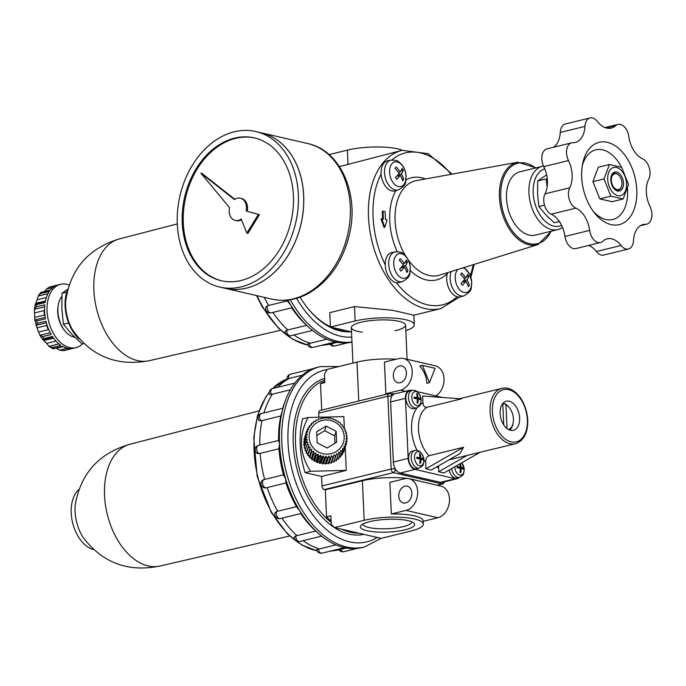 <?xml version="1.0" encoding="UTF-8"?>
<svg xmlns="http://www.w3.org/2000/svg" width="686" height="686" viewBox="0 0 686 686"><rect width="100%" height="100%" fill="white"/><g stroke="black" fill="none" stroke-linecap="round" stroke-linejoin="round"><path stroke-width="1.03" d="M396.328 282.701A15.478 9.673 -103.8 0 1 385.232 264.787A15.478 9.673 -103.8 0 1 391.903 252.508L395.282 251.839A15.324 9.578 -103.8 0 0 389.356 269.058A15.324 9.578 -103.8 0 0 402.571 281.594L399.269 282.563A15.478 9.673 -103.8 0 1 396.328 282.701A78.204 48.886 -103.8 0 0 457.142 296.772A15.478 9.673 -103.8 0 1 447.323 273.517A52.608 32.885 -103.8 0 1 410.271 270.55M406.824 272.488A24.876 8.961 -31.8 0 0 407.896 271.039A26.034 18.033 -143.5 0 0 405.563 265.636A26.034 9.381 -31.8 0 0 407.484 262.061A24.876 17.227 -143.5 0 0 406.266 260.08A26.034 9.381 148.2 0 1 404.337 263.664A26.034 18.033 -143.5 0 0 400.247 258.691A24.876 8.961 148.2 0 1 399.175 260.14A26.034 18.033 36.5 0 1 403.274 265.105A26.034 9.381 148.2 0 1 399.586 269.118A24.876 17.227 36.5 0 1 400.804 271.099A26.034 9.381 -31.8 0 0 404.491 267.086A26.034 18.033 36.5 0 1 406.824 272.488M381.116 174.03A15.478 9.673 -103.8 0 1 387.736 160.781L391.114 160.112A15.324 9.578 -103.8 0 0 385.198 177.34A15.324 9.578 -103.8 0 0 398.403 189.868L395.102 190.837A15.478 9.673 -103.8 0 1 381.116 174.03A78.204 48.886 -103.8 0 0 385.232 264.787M451.174 271.519A15.324 9.578 -103.8 0 0 452.854 288.677A15.324 9.578 -103.8 0 0 464.028 295.82L460.726 296.789A15.478 9.673 -103.8 0 1 457.142 296.772M447.624 272.625L447.323 273.517M604.023 178.917L609.425 164.511L598.329 167.23L592.927 181.636L604.023 178.917L610.866 196.153L623.102 198.983L628.505 184.577L621.662 167.341L609.425 164.511M623.102 198.983L612.006 201.701L599.77 198.871L610.866 196.153M592.927 181.636L599.77 198.871M468.289 286.714A24.876 8.961 -31.8 0 0 469.361 285.265A26.034 18.033 -143.5 0 0 467.029 279.862A26.034 9.381 -31.8 0 0 468.95 276.286A24.876 17.227 -143.5 0 0 467.723 274.306A26.034 9.381 148.2 0 1 465.803 277.89A26.034 18.033 -143.5 0 0 461.704 272.917A24.876 8.961 148.2 0 1 460.64 274.357A26.034 18.033 36.5 0 1 464.731 279.331A26.034 9.381 148.2 0 1 461.043 283.344A24.876 17.227 36.5 0 1 462.27 285.316A26.034 9.381 -31.8 0 0 465.957 281.311A26.034 18.033 36.5 0 1 468.289 286.714M383.011 211.194L383.371 219.1L381.039 218.92L384.049 227.435L384.795 227.255L387.084 219.957L385.489 219.589L385.129 211.682L383.011 211.194L382.274 211.374L382.617 218.928M309.137 343.394A4.399 2.753 -103.8 0 0 312.945 347.433A4.399 4.399 0 0 1 307.585 344.046L310.269 343.249A89.609 56.012 -103.8 0 1 294.002 334.965M326.888 339.184L310.269 343.249M286.722 330.086A4.399 2.753 -103.8 0 0 290.615 335.797A4.399 4.399 0 0 1 285.179 331.244L287.828 329.94A89.609 56.012 -103.8 0 1 272.891 312.413M291.593 307.705C292.287 308.125 292.09 307.405 291.018 305.536L287.391 300.922L267.549 305.69L266.022 306.822A4.399 4.399 0 0 0 271.099 312.85A4.399 2.753 -103.8 0 1 267.892 310.638A4.399 2.753 -103.8 0 1 267.549 305.69M546.639 174.879L537.713 180.993L546.167 178.917L547.154 186.918M621.739 185.58A8.635 5.394 -103.8 0 1 621.705 185.734A8.635 5.394 -103.8 0 1 613.541 188.075M610.926 177.4A8.635 5.394 -103.8 0 1 619.244 175.693A8.635 5.394 -103.8 0 1 619.347 175.822M621.945 182.879A8.146 5.094 -103.8 0 1 621.765 185.426A8.146 5.094 -103.8 0 1 614.75 188.324A8.146 5.094 -103.8 0 1 611.886 176.611A8.146 5.094 -103.8 0 1 619.449 175.95A8.146 5.094 -103.8 0 1 621.945 182.879M351.987 342.082A92.867 58.053 -103.8 0 1 334.94 341.834A92.867 58.053 -103.8 0 1 311.504 329.614A92.867 58.053 -103.8 0 1 309.66 328.045A92.867 58.053 -103.8 0 1 291.018 305.536A92.867 58.053 -103.8 0 1 287.803 300.031M402.665 180.761A24.876 8.961 -31.8 0 0 403.728 179.32A26.034 18.033 -143.5 0 0 401.396 173.918A26.034 9.381 -31.8 0 0 403.325 170.334A24.876 17.227 -143.5 0 0 402.099 168.362A26.034 9.381 148.2 0 1 400.17 171.937A26.034 18.033 -143.5 0 0 396.079 166.964A24.876 8.961 148.2 0 1 395.007 168.413A26.034 18.033 36.5 0 1 399.106 173.387A26.034 9.381 148.2 0 1 395.419 177.391A24.876 17.227 36.5 0 1 396.645 179.372A26.034 9.381 -31.8 0 0 400.332 175.359A26.034 18.033 36.5 0 1 402.665 180.761M405.812 330.643A35.843 8.421 177.4 0 0 414.25 324.752L413.821 315.191L392.752 310.329L354.473 306.582L329.769 312.636L330.42 327.033L351.524 331.913M414.25 324.752A35.843 8.421 177.4 0 0 393.224 318.064A35.843 8.421 177.4 0 0 355.125 320.979L330.42 327.033M394.956 330.738A27.148 6.38 177.4 0 0 396.105 330.463A27.148 6.38 177.4 0 0 404.689 323.638A27.148 6.38 177.4 0 0 378.158 320.002A27.148 6.38 177.4 0 0 352.064 326.03A27.148 6.38 177.4 0 0 362.405 332.213M345.83 330.601A81.463 50.927 -103.8 0 1 331.87 327.368M330.412 326.716A81.463 50.927 -103.8 0 1 307.62 308.065M339.459 166.621L402.116 150.337A81.463 50.927 -103.8 0 0 372.044 241.575A81.463 50.927 -103.8 0 0 440.884 308.58L459.603 297.004M402.425 150.26A35.843 8.421 177.4 0 0 347.365 150.131L329.074 154.607M404.337 263.664L402.562 264.101M407.484 262.061L404.98 262.678M405.563 265.636L402.125 266.485M407.896 271.039L406.472 271.39M404.491 267.086L400.701 268.012M400.17 171.937L398.395 172.375M403.325 170.334L400.813 170.951M401.396 173.918L397.957 174.759M403.728 179.32L402.305 179.663M400.332 175.359L396.534 176.293M465.803 277.89L464.028 278.319M468.95 276.286L466.446 276.895M467.029 279.862L463.582 280.703M469.361 285.265L467.929 285.616M465.957 281.311L462.158 282.238M626.575 183.719A14.5 9.064 -103.8 0 1 612.975 192.637A14.5 9.064 -103.8 0 1 611.869 168.25A14.5 9.064 -103.8 0 1 626.575 183.719M623.497 183.008A9.776 6.114 -103.8 0 1 620.427 190.648A9.776 6.114 -103.8 0 1 613.781 188.384A9.776 6.114 -103.8 0 1 610.994 177.014A9.776 6.114 -103.8 0 1 617.777 172.426A9.776 6.114 -103.8 0 1 623.497 183.008M627.493 188.196A35.843 22.406 -103.8 0 1 627.613 190.073A35.843 22.406 -103.8 0 1 616.988 217.728A35.843 22.406 -103.8 0 1 593.287 211.348M582.208 166.115A35.843 22.406 -103.8 0 1 621.61 167.324M636.797 189.851A42.361 26.48 -103.8 0 1 623.471 222.976A42.361 26.48 -103.8 0 1 594.668 213.149A42.361 26.48 -103.8 0 1 582.603 163.877A42.361 26.48 -103.8 0 1 612.006 143.983A42.361 26.48 -103.8 0 1 636.797 189.851M588.742 245.417A23.427 14.646 76.2 0 1 596.383 251.53A12.382 7.743 76.2 0 0 603.714 255.046L628.419 248.992A12.382 7.743 76.2 0 0 633.521 240.529A23.427 14.646 76.2 0 1 643.185 224.519A23.427 14.646 76.2 0 1 645.552 224.253A12.382 7.743 76.2 0 0 646.812 224.116A12.382 7.743 76.2 0 0 649.985 206.383A23.427 14.646 76.2 0 1 648.75 179.132A12.382 7.743 76.2 0 0 642.585 158.809A23.427 14.646 76.2 0 1 628.796 136.557A12.382 7.743 76.2 0 0 617.957 124.406A12.382 7.743 76.2 0 0 615.642 125.684A23.427 14.646 76.2 0 1 611.26 128.111A23.427 14.646 76.2 0 1 597.386 121.456A12.382 7.743 76.2 0 0 590.054 117.949A12.382 7.743 76.2 0 0 584.952 126.413A23.427 14.646 76.2 0 1 575.288 142.422A23.427 14.646 76.2 0 1 572.913 142.688A12.382 7.743 76.2 0 0 571.661 142.825A12.382 7.743 76.2 0 0 568.48 160.558A23.427 14.646 76.2 0 1 569.714 187.801A12.382 7.743 76.2 0 0 575.888 208.132A23.427 14.646 76.2 0 1 589.668 230.385A12.382 7.743 76.2 0 0 600.507 242.535A12.382 7.743 76.2 0 0 602.831 241.258A23.427 14.646 76.2 0 1 607.204 238.831A23.427 14.646 76.2 0 1 621.087 245.477A12.382 7.743 76.2 0 0 628.419 248.992M571.661 142.825L546.956 148.879A12.382 7.743 76.2 0 0 543.775 166.612A23.427 14.646 76.2 0 1 545.018 193.855A12.382 7.743 76.2 0 0 551.184 214.178A23.427 14.646 76.2 0 1 564.972 236.43A12.382 7.743 76.2 0 0 575.811 248.589L600.507 242.535M553.31 147.319A23.427 14.646 76.2 0 0 560.248 132.458L584.952 126.413M590.054 117.949L565.35 123.995A12.382 7.743 76.2 0 0 560.248 132.458M537.713 180.993L537.584 193.949L538.879 206.563L544.487 205.191M538.879 206.563L545.867 214.847L554.297 222.787L559.39 221.535M562.529 227.426A32.585 20.366 -103.8 0 1 557.898 229.587L535.474 235.084A32.585 20.366 -103.8 0 1 507.932 208.287A32.585 20.366 -103.8 0 1 519.962 171.792L542.394 166.295A32.585 20.366 -103.8 0 1 543.526 166.072M557.898 229.587A32.585 20.366 -103.8 0 1 530.364 202.79A32.585 20.366 -103.8 0 1 542.394 166.295M561.602 225.368A29.584 18.496 -103.8 0 1 535.063 204.034A29.584 18.496 -103.8 0 1 544.77 168.816M309.66 328.045L306.599 325.344L287.828 329.94M351.078 331.81A83.092 51.939 -103.8 0 1 307.954 308.494A83.092 51.939 -103.8 0 1 300.091 297.167M306.599 325.344A89.609 56.012 -103.8 0 1 291.67 307.817M268.62 305.519A89.609 56.012 -103.8 0 1 264.342 297.381M287.391 300.922A89.609 56.012 -103.8 0 1 286.937 300.116M337.358 342.323L330.429 344.02A89.609 56.012 -103.8 0 1 326.562 344.741A89.609 56.012 -103.8 0 1 322.772 345.024M381.785 218.731L384.795 227.255M221.827 280.848A73.316 54.571 103 0 1 183.659 209.856A73.316 54.571 103 0 1 235.65 138.366A73.316 54.571 103 0 1 254.883 138.006M234.852 199.317L201.924 173.369L200.861 173.121L229.51 207.584A11.405 8.489 -77 0 0 235.255 220.42A11.405 8.489 -77 0 0 241.206 219.031L246.857 233.111L258.373 214.452L259.428 214.701L247.2 211.279A11.405 8.489 103 0 0 241.455 198.443L240.4 198.194A11.405 8.489 -77 0 0 234.449 199.592L200.861 173.121M246.857 233.111L247.912 233.351L259.428 214.701M235.255 220.42L236.318 220.66A11.405 8.489 -77 0 0 241.498 219.769M307.765 143.554C340.445 150.277 359.31 193.709 349.474 234.235C342.829 261.64 329.031 281.432 308.083 293.599C296.12 299.954 284.013 301.789 271.767 299.105A79.833 59.416 103 0 0 347.656 234.723A79.833 59.416 103 0 0 307.765 143.554L261.169 132.767A79.833 59.416 103 0 1 261.169 132.767A79.833 59.416 103 0 1 301.06 223.945A79.833 59.416 103 0 1 225.171 288.317A79.833 59.416 103 0 1 225.145 288.317M255.827 131.532L261.126 132.758A79.833 59.416 103 0 1 301.017 223.928A79.833 59.416 103 0 1 225.128 288.309L219.829 287.082A79.833 59.416 103 0 1 177.648 210.036A79.833 59.416 103 0 1 234.303 131.789A79.833 59.416 103 0 1 255.827 131.532A79.833 59.416 103 0 1 295.717 222.701A79.833 59.416 103 0 1 219.829 287.082M234.595 138.118A73.316 54.571 103 0 1 254.352 137.886A73.316 54.571 103 0 1 290.993 221.612A73.316 54.571 103 0 1 221.295 280.737A73.316 54.571 103 0 1 182.562 209.976A73.316 54.571 103 0 1 234.595 138.118M258.373 214.452L247.2 211.279M246.137 211.031A11.405 8.489 -77 0 0 240.4 198.194M58.156 284.913L58.147 284.913A32.585 20.366 76.2 0 0 58.044 284.939A32.585 20.366 76.2 0 0 50.327 290.049L40.56 292.862M45.13 291.156L46.442 289.012L49.495 287.031L57.924 284.964L49.512 287.031M67.4 348.265L59.648 350.16L56.441 348.291A29.327 18.333 76.2 0 1 55.832 348.214M59.648 350.16L63.249 350.64L71.901 348.522A32.585 20.366 76.2 0 1 62.486 346.344L53.842 348.462A32.585 20.366 -103.8 0 1 52.256 347.485L49.04 346.336L52.908 348.771M58.962 343.9L49.04 346.336L46.605 343.36A29.327 18.333 76.2 0 1 43.913 340.53L42.609 339.587L39.711 334.897L42.575 336.612A32.585 20.366 -103.8 0 0 43.793 338.575L42.824 339.664L52.925 337.186M50.25 332.736L39.968 335.257L38.665 332.05A29.327 18.333 76.2 0 1 36.993 327.831L34.737 319.719L36.795 320.945A32.585 20.366 -103.8 0 0 37.318 323.363L36.015 325.31L46.356 322.772M45.182 317.378L34.849 319.908L34.737 317.395A29.327 18.333 76.2 0 1 34.532 312.927L34.3 309.763L35.235 304.25M36.795 320.945L45.439 318.827A32.585 20.366 76.2 0 1 44.804 304.781L36.161 306.899L34.377 309.36L44.624 306.848M46.348 297.553L37.198 299.791A29.327 18.333 76.2 0 0 35.878 303.315L35.072 304.387L36.469 304.67A32.585 20.366 -103.8 0 0 36.161 306.899M37.198 299.791L38.184 296.069L40.62 293.599A32.585 20.366 -103.8 0 1 41.683 292.167L50.498 289.844M40.834 292.33L38.184 296.069L47.969 293.677M73.428 348.265L64.767 350.383A32.585 20.366 -103.8 0 1 63.249 350.64L73.436 348.265A32.585 20.366 76.2 0 0 73.548 348.239L76.017 347.63A32.585 20.366 -103.8 0 1 48.474 320.825A32.585 20.366 -103.8 0 1 60.514 284.33A32.585 20.366 -103.8 0 1 68.874 284.964M66.765 292.065L62.014 293.231L67.571 289.252M83.589 343.626L82.157 343.978L71.919 334.339L63.429 324.281L68.686 322.995M62.014 293.231L61.851 308.966L63.429 324.281M78.95 338.824A34.051 21.283 -103.8 0 1 67.185 290.787M72.639 330.035A34.214 21.386 -103.8 0 1 65.65 301.377M38.665 332.05L48.329 329.683A29.327 18.333 -103.8 0 1 46.657 325.464L46.931 324.735M34.737 317.395L44.401 315.028A29.327 18.333 -103.8 0 1 44.196 310.552L44.547 310.021M40.62 293.599L49.263 291.481A32.585 20.366 76.2 0 0 45.113 302.552L36.469 304.67M37.318 323.363L45.962 321.245A32.585 20.366 76.2 0 0 51.218 334.494L42.575 336.612M43.793 338.575L52.436 336.457A32.585 20.366 76.2 0 0 60.9 345.367L52.256 347.485M82.483 343.9A32.585 20.366 -103.8 0 1 76.017 347.63M74.748 337.212A22.81 14.26 -103.8 0 1 64.904 330.866L64.072 329.837A20.812 13.008 -103.8 0 1 58.147 305.63L58.404 304.335A22.81 14.26 -103.8 0 1 61.86 296.378M64.904 330.866A22.81 14.26 -103.8 0 1 58.404 304.335M300.682 513.411C301.377 513.84 301.18 513.119 300.108 511.25L296.481 506.637A89.609 56.012 -103.8 0 1 285.916 482.987L285.685 478.965L283.438 474.823L264.667 479.428A89.609 56.012 -103.8 0 1 260.157 453.377L257.49 453.549A4.399 4.399 0 0 1 258.485 445.377A4.399 2.753 -103.8 0 1 258.751 445.334M259.78 445.06A89.609 56.012 -103.8 0 1 262.001 420.578L259.008 420.569A4.399 4.399 0 0 1 261.375 413.521L282.846 408.256M263.93 412.895A89.609 56.012 -103.8 0 1 272.393 394.193L269.564 394.484A4.399 4.399 0 0 1 272.582 388.542L294.783 383.105M277.804 387.264A89.609 56.012 -103.8 0 1 289.766 378.243L287.1 379.126A4.399 4.399 0 0 1 290.41 374.239L313.142 368.674M346.447 548.037L339.519 549.735A89.609 56.012 -103.8 0 1 335.651 550.455A89.609 56.012 -103.8 0 1 331.861 550.738M318.227 549.109A4.399 2.753 -103.8 0 0 322.034 553.148A4.399 4.399 0 0 1 316.683 549.76L319.367 548.963A89.609 56.012 -103.8 0 1 303.101 540.679M295.812 535.8A4.399 2.753 -103.8 0 0 299.713 541.511A4.399 4.399 0 0 1 294.277 536.958L296.918 535.655A89.609 56.012 -103.8 0 1 281.989 518.127M276.638 511.404A4.399 2.753 -103.8 0 0 276.981 516.352A4.399 2.753 -103.8 0 0 280.188 518.565A4.399 4.399 0 0 1 275.112 512.536L277.71 511.233A89.609 56.012 -103.8 0 1 267.146 487.592L265.679 487.926A4.399 4.399 0 0 1 262.669 480.089L264.667 479.428M313.348 421.787L313.433 422.962L311.513 423.391L311.564 424.848L309.369 425.903L309.986 426.984L307.894 428.27L308.734 429.307L306.874 430.534L307.825 431.786L306.076 433.235L304.172 439.203A20.854 20.194 -162.3 0 0 304.095 439.563L305.999 433.595L307.285 434.375L305.673 436.03L303.769 441.99A20.854 20.194 -162.3 0 0 303.744 442.359L305.656 436.399L307.122 437.016L305.673 438.851L303.769 444.82A20.854 20.194 -162.3 0 0 303.795 445.188L304.79 446.209M347.21 438.105A20.854 20.194 -162.3 0 0 347.21 437.814L346.044 436.047L347.005 435.361L346.593 436.665M344.046 427.395L343.737 428.433L345.427 429.839L344.869 430.868L346.293 432.103L345.641 433.415L347.005 435.361M342.34 425.08L342.28 426.178L344.072 427.327M340.325 423.013L340.513 424.128L342.383 425.011M338.044 421.23L338.472 422.336L339.982 422.602M335.531 419.772L336.209 420.835L338.121 421.17M332.839 418.666L333.748 419.652L335.625 419.712M330.026 417.937L331.158 418.812L332.959 418.597M327.136 417.585L328.474 418.331L330.155 417.86M324.238 417.637L325.756 418.211L327.282 417.5M321.382 418.074L323.055 418.46L324.384 417.534M318.621 418.897L320.422 419.077L321.52 417.963M313.699 421.521L315.569 421.35L315.723 420.201L317.91 420.046L318.75 418.777M303.795 445.188L305.707 439.22L307.337 439.657L306.076 441.655L304.172 447.624A20.854 20.194 -162.3 0 0 304.258 447.984L305.433 448.901M304.258 447.984L306.162 442.024L307.928 442.256L304.97 450.35A20.854 20.194 -162.3 0 0 305.107 450.702L306.608 451.534M305.107 450.702L307.011 444.734L308.88 444.751L306.153 452.957A20.854 20.194 -162.3 0 0 306.333 453.283L308.005 453.926L307.688 455.384L310.183 447.109L308.246 447.315L306.333 453.283M307.688 455.384A20.854 20.194 -162.3 0 0 307.92 455.684L309.823 449.716L311.804 449.261L309.558 457.579A20.854 20.194 -162.3 0 0 309.823 457.845L311.53 458.008L311.71 459.509L313.622 453.54L313.708 451.182L311.727 451.877L309.823 457.845M311.71 459.509A20.854 20.194 -162.3 0 0 312.01 459.74L313.922 453.772L315.869 452.837L316.023 455.161L314.119 461.129A20.854 20.194 -162.3 0 0 314.445 461.318L316.057 461.001L316.726 462.415L318.63 456.447L318.235 454.183L316.357 455.35L314.445 461.318M316.726 462.415A20.854 20.194 -162.3 0 0 317.078 462.561L318.981 456.593L320.765 455.195L321.391 457.373L319.487 463.342A20.854 20.194 -162.3 0 0 319.856 463.436L321.228 462.681L322.343 463.882L324.246 457.914L323.406 455.864L321.76 457.468L319.856 463.436M322.343 463.882A20.854 20.194 -162.3 0 0 322.72 463.925L324.624 457.956L326.116 456.164L327.145 458.068L325.241 464.028A20.854 20.194 -162.3 0 0 325.618 464.019L326.656 462.913L328.122 463.787L330.035 457.819L328.834 456.096L327.522 458.059L325.618 464.019M328.122 463.787A20.854 20.194 -162.3 0 0 328.5 463.727L331.51 455.658L332.847 457.193L330.944 463.153A20.854 20.194 -162.3 0 0 331.304 463.041L331.904 461.687L333.628 462.141L335.54 456.181L334.091 454.869L331.304 463.041M333.628 462.141A20.854 20.194 -162.3 0 0 333.971 461.987L336.517 453.729L338.052 454.809L336.14 460.778A20.854 20.194 -162.3 0 0 336.457 460.572L338.764 452.263L340.333 453.112L338.43 459.08A20.854 20.194 -162.3 0 0 338.704 458.831L340.762 450.513L342.348 451.114L340.445 457.082A20.854 20.194 -162.3 0 0 340.685 456.799L342.588 450.839L342.494 448.498L344.055 448.858L342.151 454.827A20.854 20.194 -162.3 0 0 342.348 454.518L344.252 448.55L343.909 446.269L345.418 446.389L343.506 452.357A20.854 20.194 -162.3 0 0 343.66 452.023L345.564 446.054L344.998 443.851L346.404 443.756L344.372 449.802M346.404 443.748L345.718 441.312L347.013 441.004L346.421 442.839M347.219 437.745L346.07 438.697L347.013 441.004M335.977 544.89L319.367 548.963M405.16 529.789A27.148 6.38 177.4 0 0 413.744 522.964A27.148 6.38 177.4 0 0 387.204 519.328A27.148 6.38 177.4 0 0 361.11 525.356A27.148 6.38 177.4 0 0 373.381 531.761A27.148 6.38 177.4 0 0 405.16 529.789M363.04 523.993A24.353 5.72 177.4 0 0 363.04 524.095A24.353 5.72 177.4 0 0 377.334 528.64A24.353 5.72 177.4 0 0 403.222 526.659A24.353 5.72 177.4 0 0 411.703 521.892A24.353 5.72 177.4 0 0 411.694 521.78M338.978 366.521L320.19 366.607A92.867 58.053 -103.8 0 0 285.899 470.613A92.867 58.053 -103.8 0 0 364.377 546.999L362.028 547.574A92.867 58.053 -103.8 0 1 344.029 547.548A92.867 58.053 -103.8 0 1 320.594 535.329A92.867 58.053 -103.8 0 1 318.758 533.759L315.689 531.05L296.918 535.655M296.481 506.637L277.71 511.233M336.92 459.123L338.43 459.08M334.425 460.563L336.14 460.778M328.5 463.727L329.331 462.475L330.944 463.153M322.72 463.925L323.938 462.981L325.241 464.028M317.078 462.561L318.587 462.012L319.487 463.342M312.01 459.74L313.691 459.654L314.119 461.129M307.92 455.684L309.618 456.079L309.558 457.579M344.381 428.759L343.832 416.608L308.065 417.5L302.612 418.829A71.687 44.813 76.2 0 0 305.056 472.62L310.509 471.282L346.276 470.39L345.23 447.426M310.509 471.282C299.302 453.609 298.496 435.687 308.065 417.5M315.689 531.05A89.609 56.012 -103.8 0 1 300.76 513.531M318.758 533.759A92.867 58.053 -103.8 0 1 300.108 511.25A92.867 58.053 -103.8 0 1 285.685 478.965A92.867 58.053 -103.8 0 1 279.519 443.396L278.55 440.472A89.609 56.012 -103.8 0 1 280.771 415.982L262.001 420.578M285.916 482.987L267.146 487.592M283.438 474.823A89.609 56.012 -103.8 0 1 278.928 448.773L260.157 453.377M278.928 448.773L279.519 443.396A92.867 58.053 -103.8 0 1 282.546 409.954C282.984 408.119 282.984 407.733 282.546 408.805M280.771 415.982L282.546 409.954A92.867 58.053 -103.8 0 1 285.848 399.424A92.867 58.053 -103.8 0 1 294.32 383.731A92.867 58.053 -103.8 0 1 313.03 368.716A92.867 58.053 -103.8 0 1 317.841 367.182L320.19 366.607M259.128 453.695A4.399 2.753 -103.8 0 1 256.675 449.201A4.399 2.753 -103.8 0 1 258.485 445.377L278.55 440.472M290.384 389.794L272.393 394.193M282.701 408.299A89.609 56.012 -103.8 0 1 284.784 402.185L285.848 399.424M302.303 375.173L289.766 378.243M502.272 404.208A13.034 8.146 -103.8 0 1 502.787 404.157L503.73 424.874M414.13 408.607A9.124 5.702 -103.8 0 1 406.266 401.139A9.124 5.702 -103.8 0 1 409.791 390.891L412.346 390.385A9.004 5.634 -103.8 0 0 408.865 400.504A9.004 5.634 -103.8 0 0 416.634 407.87L414.13 408.607M451.611 468.598A9.004 5.634 -103.8 0 0 459.637 477.31L457.142 478.039A9.124 5.702 -103.8 0 1 449.15 470.013M416.856 468.718A9.124 5.702 -103.8 0 1 408.993 461.258A9.124 5.702 -103.8 0 1 412.518 451.002L415.073 450.496A9.004 5.634 -103.8 0 0 411.6 460.615A9.004 5.634 -103.8 0 0 419.36 467.989L416.856 468.718M422.645 396.036L422.962 402.905C423.236 405.958 424.557 407.424 426.906 407.312L461.361 398.875L422.645 396.036M442.453 397.486L417.294 391.663M412.029 390.445L411.377 390.291A9.776 6.114 76.2 0 0 409.482 390.291A9.776 6.114 76.2 0 0 405.443 398.317L408.17 458.428A9.776 6.114 76.2 0 0 414.961 469.387L455.247 478.708A9.776 6.114 76.2 0 0 457.142 478.717A9.776 6.114 76.2 0 0 459.243 477.422M479.763 452.477L443.971 472.971L438.671 471.745L467.252 455.384L515.435 443.739A28.512 17.819 -103.8 0 1 491.339 420.286A28.512 17.819 -103.8 0 1 501.869 388.353C512.708 385.463 526.248 398.832 527.766 420.021C527.971 432.875 523.855 440.781 515.435 443.739M438.577 465.837L438.671 471.745M429.102 455.71C426.786 456.739 425.637 458.814 425.637 461.927L425.955 468.804L431.254 470.03L459.826 453.669L463.556 447.272L429.102 455.71A28.512 17.819 -103.8 0 1 418.469 429.299A28.512 17.819 -103.8 0 1 426.906 407.312M409.482 390.291L394.656 393.918A9.776 6.114 76.2 0 0 392.881 394.879A9.776 6.114 76.2 0 0 391.595 396.628A9.776 6.114 76.2 0 0 390.626 401.945L393.352 462.055A9.776 6.114 76.2 0 0 394.827 467.938A9.776 6.114 76.2 0 0 396.311 470.33A9.776 6.114 76.2 0 0 400.144 473.023L440.421 482.344A9.776 6.114 76.2 0 0 442.316 482.344L457.142 478.717M393.524 394.399L389.845 393.55A3.259 2.041 76.2 0 0 389.211 393.55A3.259 2.041 76.2 0 0 387.864 396.225L391.166 468.992A3.259 2.041 76.2 0 0 393.43 472.645L442.196 483.93A3.259 2.041 76.2 0 0 442.822 483.93A3.259 2.041 76.2 0 0 443.653 483.347L444.845 481.726M364.18 520.305L334.536 527.568L381.176 538.356L410.82 531.101A35.843 8.421 177.4 0 0 423.305 524.078A35.843 8.421 177.4 0 0 402.279 517.39A35.843 8.421 177.4 0 0 364.18 520.305L362.38 480.757L325.327 489.83L326.553 516.884A77.389 48.38 76.2 0 0 331.115 520.948M362.38 480.757A35.843 8.421 -2.6 0 1 406.995 478.459M409.825 478.888A35.843 8.421 -2.6 0 1 415.51 480.209M346.276 470.39L321.571 476.444L322.008 485.937A3.259 2.041 76.2 0 0 324.272 489.59L325.327 489.83M389.211 393.55L320.045 410.485A3.259 2.041 76.2 0 0 318.698 413.161L318.887 417.225M391.595 396.628L391.56 395.899A1.381 0.858 76.2 0 1 392.392 394.767L392.881 394.879M396.311 470.33L395.822 470.21A1.381 0.858 76.2 0 1 394.862 468.667L394.827 467.938M425.955 468.804L463.556 447.272M400.238 382.728A8.635 6.423 -77 0 0 406.369 374.264A8.635 6.423 -77 0 0 401.807 365.93A8.635 6.423 -77 0 0 393.601 372.892A8.635 6.423 -77 0 0 397.914 382.754A8.635 6.423 -77 0 0 400.238 382.728M400.573 390.163L385.875 393.764L384.434 362.122L399.141 358.521A16.293 12.125 -77 0 1 403.531 358.469A16.293 12.125 -77 0 1 412.14 374.196A16.293 12.125 -77 0 1 400.573 390.163L405.426 391.286M435.91 395.976A16.293 12.125 -77 0 0 444.031 379.204A16.293 12.125 -77 0 0 435.336 365.827L403.531 358.469M405.7 502.949A8.635 6.423 -77 0 0 411.823 494.486A8.635 6.423 -77 0 0 407.261 486.151A8.635 6.423 -77 0 0 399.055 493.123A8.635 6.423 -77 0 0 403.368 502.984A8.635 6.423 -77 0 0 405.7 502.949M385.875 393.764A35.843 8.421 -2.6 0 1 388.413 393.738M390.771 393.764A35.843 8.421 -2.6 0 1 394.776 393.893M404.603 478.751L389.897 482.352L391.329 513.986L406.035 510.384A16.293 12.125 -77 0 0 417.594 494.417A16.293 12.125 -77 0 0 408.993 478.699A16.293 12.125 -77 0 0 404.603 478.751M423.176 521.334L437.84 517.75A16.293 12.125 -77 0 0 449.399 501.775A16.293 12.125 -77 0 0 440.789 486.057L408.993 478.699M391.329 513.986A35.843 8.421 -2.6 0 1 423.159 520.914L423.305 524.078M429.453 382.659L426.812 383.311C426.641 377.008 424.282 371.246 419.738 366.015L422.379 365.372L429.453 382.659L435.096 368.313L422.379 365.372M324.787 381.665A77.389 48.38 76.2 0 0 320.508 383.688L324.83 382.625L324.444 374.084L327.351 369.368L356.994 362.114A35.843 8.421 177.4 0 1 396.105 359.267M334.536 527.568L331.269 524.37L330.884 515.821L326.553 516.884M320.508 383.688L321.708 410.082M305.056 472.62L321.571 476.444M507.048 428.553L505.968 404.894A13.034 8.146 -103.8 0 1 509.424 407.827A13.034 8.146 -103.8 0 1 513.137 422.979A13.034 8.146 -103.8 0 1 508.463 429.496M505.968 404.894L504.664 403.591A14.663 9.167 -103.8 0 1 508.755 406.987L509.424 407.827M513.137 422.979L512.931 424.042A14.663 9.167 -103.8 0 1 509.818 430.088M347.21 438.191L346.73 439.7M346.404 432.592L346.036 433.749M345.41 429.916L345.067 430.988M315.689 420.269L315.346 421.341M313.313 421.847L312.945 423.005M311.195 423.742L310.784 425.028M309.369 425.903L308.897 427.395M307.885 428.304L307.302 430.113M306.753 430.885L304.893 436.956M342.957 452.606L343.506 452.357M339.038 457.322L340.445 457.082M331.904 461.687L334.091 454.869M329.331 462.475L331.51 455.658M326.656 462.913L328.834 456.096M323.938 462.981L326.116 456.164M321.228 462.681L323.406 455.864M318.587 462.012L320.765 455.195M316.057 461.001L318.235 454.183M313.691 459.654L315.869 452.837M311.53 458.008L313.708 451.182M309.618 456.079L311.804 449.261M308.005 453.926L310.183 447.109M504.664 403.591L502.701 404.071M519.636 418.006A14.989 9.372 -103.8 0 1 513.454 430.302A14.989 9.372 -103.8 0 1 500.789 417.971A14.989 9.372 -103.8 0 1 506.319 401.19A14.989 9.372 -103.8 0 1 519.636 418.006M467.252 455.384L449.038 459.843M419.703 463.136A15.572 3.662 -2.6 0 1 420.535 463.333A16.275 12.116 -77 0 0 420.887 459.174A16.275 3.824 -2.6 0 1 423.048 459.929A15.572 11.593 -77 0 0 422.996 458.677A16.275 3.824 177.4 0 0 420.835 457.922A16.275 12.116 -77 0 0 420.115 454.029A15.572 3.662 177.4 0 0 419.275 453.84A16.275 12.116 103 0 1 419.995 457.733A16.275 3.824 177.4 0 0 416.762 457.236A15.572 11.593 103 0 1 416.822 458.488A16.275 3.824 -2.6 0 1 420.055 458.977A16.275 12.116 103 0 1 419.703 463.136M459.774 463.925A16.275 12.116 103 0 1 460.28 467.055A16.275 3.824 177.4 0 0 457.048 466.557A15.572 11.593 103 0 1 457.099 467.809A16.275 3.824 -2.6 0 1 460.332 468.298A16.275 12.116 103 0 1 459.98 472.457A15.572 3.662 -2.6 0 1 460.812 472.654A16.275 12.116 -77 0 0 461.172 468.495A16.275 3.824 -2.6 0 1 463.333 469.25A15.572 11.593 -77 0 0 463.273 468.006A16.275 3.824 177.4 0 0 461.112 467.243A16.275 12.116 -77 0 0 460.452 463.539M416.968 403.025A15.572 3.662 -2.6 0 1 417.808 403.214A16.275 12.116 -77 0 0 418.16 399.055A16.275 3.824 -2.6 0 1 420.321 399.809A15.572 11.593 -77 0 0 420.261 398.566A16.275 3.824 177.4 0 0 418.1 397.811A16.275 12.116 -77 0 0 417.38 393.918A15.572 3.662 177.4 0 0 416.548 393.721A16.275 12.116 103 0 1 417.268 397.614A16.275 3.824 177.4 0 0 414.035 397.125A15.572 11.593 103 0 1 414.087 398.369A16.275 3.824 -2.6 0 1 417.328 398.866A16.275 12.116 103 0 1 416.968 403.025M340.762 455.247L342.151 454.827M304.095 439.563L304.387 440.069M303.744 442.359L304.618 443.516M316.675 431.803L317.181 442.762L327.162 448.001L336.655 442.273L336.157 431.314L326.167 426.075L316.675 431.803M335 443.267L334.665 435.962L336.157 431.314M334.665 435.962L324.684 430.731L326.167 426.075M324.684 430.731L316.846 435.456M358.692 533.159A78.856 49.289 -103.8 0 1 341.868 529.266M331.184 522.483A78.856 49.289 -103.8 0 1 295.546 443.808A78.856 49.289 -103.8 0 1 324.718 380.13M363.88 534.36A80.485 50.31 -103.8 0 1 296.944 468.727A80.485 50.31 -103.8 0 1 324.632 378.32M418.1 397.811L415.244 398.515M420.261 398.566L418.211 399.072M418.16 399.055L417.328 399.261M417.268 397.614L414.164 398.377M417.38 393.918L416.659 394.098M461.112 467.243L458.257 467.946M463.273 468.006L461.215 468.504M461.172 468.495L460.34 468.701M460.28 467.055L457.168 467.818M420.835 457.922L417.98 458.625M422.996 458.677L420.938 459.183M420.887 459.174L420.055 459.371M419.995 457.733L416.891 458.497M420.115 454.029L419.386 454.209M93.227 549.486A32.585 20.366 -103.8 0 1 72.639 522.852A32.585 20.366 -103.8 0 1 78.59 489.718M83.1 537.421A35.029 21.901 -103.8 0 1 75.194 505.007M410.211 267.874A12.64 7.906 -103.8 0 1 398.352 275.652A12.64 7.906 -103.8 0 1 397.391 254.386A12.64 7.906 -103.8 0 1 410.211 267.874M462.818 267.9A12.64 7.906 -103.8 0 1 471.668 282.1A12.64 7.906 -103.8 0 1 460.4 290.452A12.64 7.906 -103.8 0 1 457.845 269.452M397.271 251.668A52.608 32.885 -103.8 0 1 395.882 190.614M405.975 179.964A52.608 32.885 -103.8 0 1 425.457 178.969M535.963 167.873L517.913 162.213A42.403 26.505 -103.8 0 0 501.269 209.916A42.403 26.505 -103.8 0 0 538.073 244.525L439.503 275.146A48.697 30.441 -103.8 0 1 408.213 259.865M405.606 255.912A48.697 30.441 -103.8 0 1 416.342 180.615L517.913 162.213M473.211 264.676A78.204 48.886 -103.8 0 1 470.304 275.506M391.835 160.001A78.204 48.886 -103.8 0 1 451.079 174.321M329.949 344.132A4.399 4.399 0 0 0 334.674 345.993A4.399 2.753 -103.8 0 1 331.458 343.763M406.043 176.148A12.64 7.906 -103.8 0 1 394.184 183.925A12.64 7.906 -103.8 0 1 393.224 162.659A12.64 7.906 -103.8 0 1 406.043 176.148M355.125 320.979L354.473 306.582M348.025 164.529L347.365 150.131M606.253 127.982L615.642 125.684M543.775 166.612L568.48 160.558M545.018 193.855L569.714 187.801M551.184 214.178L575.888 208.132M564.972 236.43L589.668 230.385M596.383 251.53L621.087 245.477M640.956 225.377L645.552 224.253M307.945 345.084A88.88 55.557 -103.8 0 1 257.079 295.7M351.978 341.937A92.867 58.053 -103.8 0 1 290.281 299.705M351.764 337.109A88.468 55.3 -103.8 0 1 296.618 298.299M551.004 231.276A41.426 25.896 -103.8 0 1 515.923 235.255A41.426 25.896 -103.8 0 1 502.555 180.675A41.426 25.896 -103.8 0 1 535.5 167.984M53.019 287.391L46.442 289.012M280.6 330.283L149.308 360.69A62.709 39.196 -103.8 0 1 149.008 360.759A62.709 39.196 -103.8 0 1 96.615 309.034A62.709 39.196 -103.8 0 1 119.167 238.96A62.709 39.196 -103.8 0 1 119.467 238.882L177.297 223.936M63.078 346.67L56.441 348.291M55.995 341.062L46.605 343.36M53.902 338.541A29.327 18.333 -103.8 0 1 53.585 338.155L43.913 340.53M46.657 325.464L36.993 327.831M44.196 310.552L34.532 312.927M45.413 300.983L35.878 303.315M339.038 549.846A4.399 4.399 0 0 0 343.763 551.698A4.399 2.753 -103.8 0 1 340.548 549.477M317.035 550.798A88.88 55.557 -103.8 0 1 254.343 454.99A88.88 55.557 -103.8 0 1 269.246 392.452M272.711 388.508A88.88 55.557 -103.8 0 1 287.04 379.049L287.091 379.032M344.192 436.605A17.596 17.039 -162.3 0 1 318.57 452.057A17.596 17.039 -162.3 0 1 317.232 422.465A17.596 17.039 -162.3 0 1 344.192 436.605M288.677 378.646A4.399 2.753 -103.8 0 1 290.41 374.239M271.339 394.587A4.399 2.753 -103.8 0 1 272.582 388.542M260.963 420.938A4.399 2.753 -103.8 0 1 259.557 416.513A4.399 2.753 -103.8 0 1 261.375 413.521M266.117 487.857A4.399 2.753 -103.8 0 1 262.832 484.565A4.399 2.753 -103.8 0 1 263.621 479.643M438.474 467.312A33.4 20.88 -103.8 0 1 436.202 467.192M425.637 461.927A33.4 20.88 -103.8 0 1 423.982 460.349M417.071 450.462A33.4 20.88 -103.8 0 1 417.148 407.69M420.441 404.414A33.4 20.88 -103.8 0 1 422.962 402.905M455.247 478.708L440.421 482.344M414.961 469.387L400.144 473.023M408.17 458.428L393.352 462.055M405.443 398.317L390.626 401.945M444.202 481.881L442.196 483.93L437.051 485.191M395.822 470.21L393.43 472.645L324.272 489.59M394.862 468.667L391.166 468.992L322.008 485.937M391.56 395.899L387.864 396.225L318.698 413.161M392.392 394.767L389.845 393.55M406.035 510.384L437.84 517.75M358.761 401.01L356.994 362.114M527.371 419.789A26.883 16.807 -103.8 0 1 502.169 436.33A26.883 16.807 -103.8 0 1 500.111 391.114A26.883 16.807 -103.8 0 1 527.371 419.789M423.871 459.843A7.186 4.493 -103.8 0 1 420.132 465.82A7.186 4.493 -103.8 0 1 414.567 458.299A7.186 4.493 -103.8 0 1 418.674 451.74A7.186 4.493 -103.8 0 1 423.871 459.843M461.738 462.801A7.186 4.493 -103.8 0 1 464.156 469.164A7.186 4.493 -103.8 0 1 460.409 475.141A7.186 4.493 -103.8 0 1 454.792 466.78M421.144 399.724A7.186 4.493 -103.8 0 1 417.405 405.709A7.186 4.493 -103.8 0 1 411.832 398.189A7.186 4.493 -103.8 0 1 415.939 391.62A7.186 4.493 -103.8 0 1 421.144 399.724M377.163 537.43A88.468 55.3 -103.8 0 1 293.694 475.767A88.468 55.3 -103.8 0 1 327.265 369.514M83.1 537.412C102.677 563.06 128.402 572.57 160.275 565.959A62.726 39.213 -103.8 0 1 159.975 566.036A62.726 39.213 -103.8 0 1 107.273 514.363A62.726 39.213 -103.8 0 1 130.134 444.194L259.051 410.871M402.571 281.594C412.526 275.729 408.976 273.448 410.314 268.106C409.928 261.769 407.381 256.856 402.665 253.374C402.245 252.431 399.775 251.916 395.282 251.839M452.125 174.133L428.124 153.673L402.116 150.337M470.896 277.221L474.223 264.359M312.945 347.433L335.385 341.937M271.099 312.85L291.867 307.765M334.674 345.993L348.085 342.708M413.821 315.208L440.884 308.58M617.957 124.406L605.026 127.57M646.812 224.116L640.458 225.668M290.615 335.797L312.507 330.429M307.971 345.144L292.845 339.373L278.233 328.002L262.326 306.985L256.487 295.563M321.005 345.452L326.562 344.741M538.073 244.525L551.467 231.165M464.028 295.82C473.983 289.955 470.433 287.666 471.779 282.323L469.584 273.911L464.028 267.531M398.403 189.868C408.359 184.011 404.809 181.721 406.146 176.379C405.76 170.042 403.214 165.129 398.506 161.647C398.077 160.704 395.616 160.19 391.114 160.112M271.767 299.105L225.171 288.317M149.008 360.759C116.894 366.607 91.435 356.36 72.63 330.026M119.167 238.96C87.988 248.615 70.152 269.461 65.642 301.506M53.319 348.822L62.778 346.507M35.269 304.241L45.25 301.797M58.044 284.939L60.514 284.33M343.763 551.698L357.174 548.414M330.095 551.167L335.651 550.455M322.034 553.148L344.475 547.642M317.061 550.858L301.943 545.087L287.323 533.717L271.424 512.699L257.173 476.367L253.734 437.642L257.533 415.527L265.662 397.228L269.272 392.203M272.539 388.55L287.04 379.049M299.713 541.511L321.597 536.143M280.188 518.565L300.965 513.48M437.376 485.268L442.822 483.93M459.491 398.738L501.869 388.353M364.377 546.999L381.116 538.347M416.634 407.87C421.015 404.98 420.312 406.121 421.247 399.904C419.695 392.872 416.728 389.699 412.346 390.385M459.637 477.31C464.019 474.42 463.324 475.552 464.259 469.344L461.901 462.707M419.36 467.989C423.742 465.099 423.048 466.231 423.974 460.014C422.422 452.983 419.455 449.81 415.073 450.496M130.434 444.116C99.11 452.983 80.691 473.314 75.186 505.102M159.975 566.036L289.698 535.998M407.115 359.301L405.563 325.147M352.938 363.1L351.326 327.608"/></g></svg>
